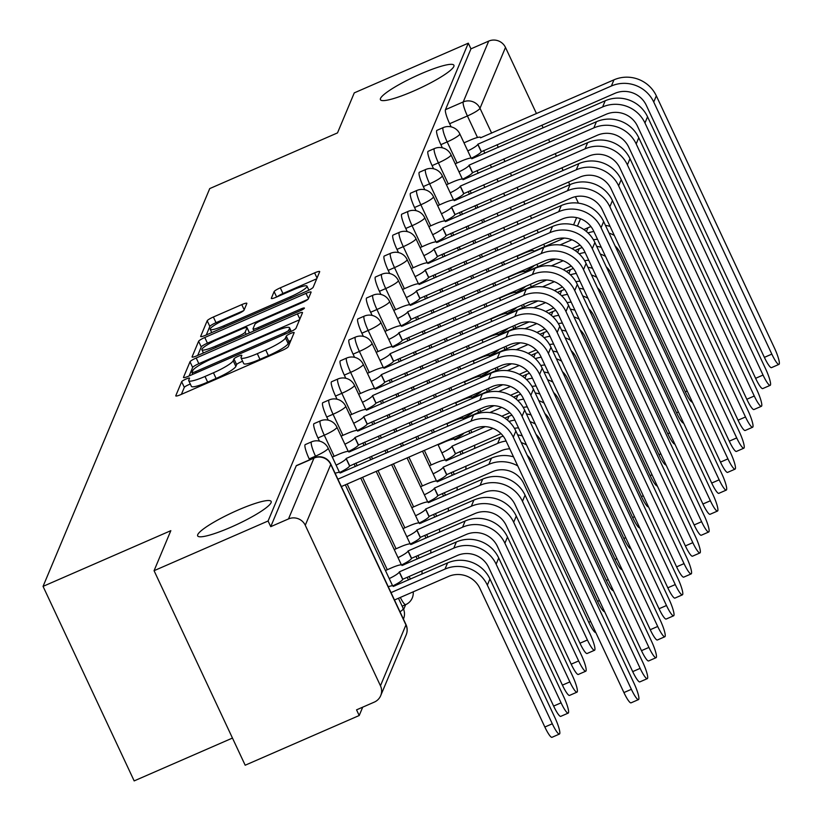 <?xml version="1.0" encoding="UTF-8"?>
<svg xmlns="http://www.w3.org/2000/svg" width="822" height="822" viewBox="0 0 822 822"><rect width="100%" height="100%" fill="white"/><g stroke="black" fill="none" stroke-linecap="round" stroke-linejoin="round"><path stroke-width="1.23" d="M185.978 379.065A4.357 0.678 -25.1 0 0 181.662 381.706L175.785 395.711A6.227 0.976 -25.1 0 0 175.774 395.906A6.227 0.976 -25.1 0 0 180.861 394.581L282.1 350.449A6.227 0.976 -25.1 0 0 288.275 346.678L294.142 332.674A4.357 0.678 -25.1 0 0 294.153 332.54A4.357 0.678 -25.1 0 0 290.587 333.475A4.357 0.678 -25.1 0 0 286.272 336.106L285.511 337.924A19.913 3.113 -25.1 0 1 265.742 349.987L257.307 353.666A19.913 3.113 -25.1 0 1 241.041 357.889A19.913 3.113 -25.1 0 1 241.082 357.293L241.832 355.474A4.357 0.678 -25.1 0 0 241.843 355.34A4.357 0.678 -25.1 0 0 238.288 356.265A4.357 0.678 -25.1 0 0 233.962 358.906L233.201 360.724A19.913 3.113 -25.1 0 1 213.443 372.787L205.007 376.466A19.913 3.113 -25.1 0 1 188.731 380.689A19.913 3.113 -25.1 0 1 188.772 380.093L189.533 378.274A4.357 0.678 -25.1 0 0 189.543 378.141A4.357 0.678 -25.1 0 0 185.978 379.065M190.324 384.08A4.357 0.678 -25.1 0 0 188.639 384.737A4.357 0.678 -25.1 0 0 184.313 387.378L181.395 394.344M290.957 340.267A4.357 0.678 -25.1 0 0 288.923 341.777L288.162 343.596L285.511 337.924M242.624 361.279A4.357 0.678 -25.1 0 0 240.938 361.937A4.357 0.678 -25.1 0 0 236.623 364.578L235.863 366.396L233.201 360.724M413.569 91.067A40.576 6.35 -25.1 0 0 453.919 65.257A40.576 6.35 -25.1 0 0 420.772 73.877A40.576 6.35 -25.1 0 0 380.422 99.688A40.576 6.35 -25.1 0 0 413.569 91.067M230.807 527.262A40.576 6.35 -25.1 0 0 271.157 501.451A40.576 6.35 -25.1 0 0 238.01 510.072A40.576 6.35 -25.1 0 0 197.66 535.872A40.576 6.35 -25.1 0 0 230.807 527.262M246.836 303.493A6.227 0.976 -25.1 0 0 246.857 303.297A6.227 0.976 -25.1 0 0 241.771 304.623L213.371 317.004A6.227 0.976 -25.1 0 0 207.185 320.775L200.671 336.332A6.227 0.976 -25.1 0 0 200.66 336.517A6.227 0.976 -25.1 0 0 205.747 335.191L306.976 291.07A6.227 0.976 -25.1 0 0 313.161 287.299L319.676 271.743A6.227 0.976 -25.1 0 0 319.686 271.558A6.227 0.976 -25.1 0 0 314.6 272.873L280.292 287.834A6.227 0.976 -25.1 0 0 274.116 291.605L271.332 298.252A6.227 0.976 -25.1 0 0 271.322 298.448A6.227 0.976 -25.1 0 0 276.398 297.122L293.413 289.704A16.646 2.6 -25.1 0 1 307.017 286.169A16.646 2.6 -25.1 0 1 290.454 296.763L223.81 325.81A16.646 2.6 -25.1 0 1 210.216 329.345A16.646 2.6 -25.1 0 1 226.769 318.761L237.877 313.922A6.227 0.976 -25.1 0 0 244.052 310.151L246.836 303.493M380.452 685.774L405.945 624.936L330.763 464.44L305.27 525.268L380.452 685.774A12.679 12.34 -157.3 0 1 374.308 702.111L356.553 709.848L359.204 715.52L245.182 765.22L154.063 570.694L170.832 530.673L43.052 586.374L209.733 188.587L337.503 132.897L354.272 92.876L468.293 43.176L268.085 520.994L270.736 526.666L288.501 518.929L313.994 458.09A12.679 2.127 -113.6 0 1 314.24 457.803A12.679 2.127 -113.6 0 1 314.641 457.823M154.063 570.694L268.085 520.994M196.191 358.002A6.227 0.976 -25.1 0 0 190.016 361.772L183.491 377.329A6.227 0.976 -25.1 0 0 183.481 377.514A6.227 0.976 -25.1 0 0 188.567 376.188L289.806 332.067A6.227 0.976 -25.1 0 0 295.982 328.297L302.496 312.74A6.227 0.976 -25.1 0 0 302.506 312.555A6.227 0.976 -25.1 0 0 297.42 313.87L196.191 358.002L198.842 363.673A6.227 0.976 -25.1 0 0 192.667 367.444L189.101 375.962M192.081 356.83L198.605 341.274A6.227 0.976 -25.1 0 1 204.781 337.503L306.01 293.372A6.227 0.976 -25.1 0 1 311.096 292.057A6.227 0.976 -25.1 0 1 311.086 292.242L308.291 298.9A6.227 0.976 -25.1 0 1 302.116 302.671L261.067 320.559A6.227 0.976 -25.1 0 0 254.882 324.33L253.032 328.749A6.227 0.976 -25.1 0 0 253.022 328.934A6.227 0.976 -25.1 0 0 258.108 327.618L300.852 308.98A4.357 0.678 -25.1 0 1 304.407 308.055A4.357 0.678 -25.1 0 1 300.081 310.829L197.157 355.69A6.227 0.976 -25.1 0 1 192.071 357.015A6.227 0.976 -25.1 0 1 192.081 356.83L192.225 357.128M451.124 126.865L449.644 123.711L467.41 115.964A12.679 2.127 -113.6 0 1 463.228 101.938L488.71 41.1A12.679 12.34 22.7 0 1 505.489 47.45L536.478 113.6M359.204 715.52L362.708 707.167M403.653 609.441L405.667 604.643A12.679 2.127 -113.6 0 1 400.304 597.45M232.462 738.064L134.171 780.9L43.052 586.374M541.893 125.17L543.137 127.821M548.551 139.391L549.795 142.042M555.22 153.611L556.463 156.262M561.878 167.832L563.121 170.483M568.536 182.052L569.78 184.703M575.4 196.694L578.431 203.157M468.293 43.176L470.955 48.847L488.71 41.1M305.27 525.268A12.679 12.34 -157.3 0 0 288.501 518.929M442.349 147.816L440.869 144.662L447.178 141.908A12.679 2.127 -113.6 0 1 443.233 127.595L436.934 130.349A12.679 2.127 66.4 0 0 440.869 144.662M433.574 168.767L432.095 165.612L438.393 162.859A12.679 2.127 -113.6 0 1 434.458 148.546L428.149 151.299A12.679 2.127 66.4 0 0 432.095 165.612M424.789 189.707L423.309 186.553L429.618 183.809A12.679 2.127 -113.6 0 1 425.673 169.496L419.374 172.25A12.679 2.127 66.4 0 0 423.309 186.553M416.014 210.658L414.535 207.504L420.843 204.76A12.679 2.127 -113.6 0 1 416.898 190.447L410.589 193.201A12.679 2.127 66.4 0 0 414.535 207.504M407.239 231.609L405.76 228.454L412.058 225.711A12.679 2.127 -113.6 0 1 408.123 211.398L401.814 214.152A12.679 2.127 66.4 0 0 405.76 228.454M398.454 252.56L396.975 249.405L403.283 246.662A12.679 2.127 -113.6 0 1 399.338 232.349L393.039 235.092A12.679 2.127 66.4 0 0 396.975 249.405M389.679 273.51L388.2 270.356L394.509 267.612A12.679 2.127 -113.6 0 1 390.563 253.299L384.254 256.043A12.679 2.127 66.4 0 0 388.2 270.356M380.905 294.461L379.425 291.307L385.724 288.563A12.679 2.127 -113.6 0 1 381.788 274.25L375.479 276.993A12.679 2.127 66.4 0 0 379.425 291.307M372.119 315.412L370.64 312.257L376.949 309.514A12.679 2.127 -113.6 0 1 373.003 295.201L366.704 297.944A12.679 2.127 66.4 0 0 370.64 312.257M363.345 336.362L361.865 333.208L368.174 330.465A12.679 2.127 -113.6 0 1 364.228 316.151L357.919 318.895A12.679 2.127 66.4 0 0 361.865 333.208M354.57 357.313L353.09 354.159L359.389 351.415A12.679 2.127 -113.6 0 1 355.453 337.102L349.145 339.846A12.679 2.127 66.4 0 0 353.09 354.159M345.785 378.264L344.305 375.109L350.614 372.366A12.679 2.127 -113.6 0 1 346.668 358.053L340.37 360.796A12.679 2.127 66.4 0 0 344.305 375.109M337.01 399.215L335.53 396.06L341.839 393.306A12.679 2.127 -113.6 0 1 337.893 379.004L331.585 381.747A12.679 2.127 66.4 0 0 335.53 396.06M328.235 420.165L326.755 417.011L333.054 414.257A12.679 2.127 -113.6 0 1 329.119 399.954L322.81 402.698A12.679 2.127 66.4 0 0 326.755 417.011M319.45 441.116L317.97 437.962L324.279 435.208A12.679 2.127 -113.6 0 1 320.333 420.905L314.035 423.649A12.679 2.127 66.4 0 0 317.97 437.962M309.627 459.817L309.195 458.912L315.504 456.159A12.679 2.127 -113.6 0 1 311.559 441.856L305.25 444.599A12.679 2.127 66.4 0 0 309.195 458.912M470.955 48.847L445.462 109.675A12.679 2.127 66.4 0 0 449.644 123.711M270.736 526.666L296.228 465.827A12.679 2.127 -113.6 0 1 296.475 465.55A12.679 2.127 -113.6 0 1 296.855 465.56M188.731 380.689L191.392 386.361A19.913 3.113 -25.1 0 0 207.658 382.138L205.007 376.466M235.863 366.396A19.913 3.113 -25.1 0 1 216.094 378.459L207.658 382.138M241.041 357.889L243.692 363.56A19.913 3.113 -25.1 0 0 259.968 359.337L257.307 353.666M288.162 343.596A19.913 3.113 -25.1 0 1 268.404 355.659L259.968 359.337M299.547 319.779L198.842 363.673M191.978 372.438A4.357 0.678 -25.1 0 0 191.968 372.572A4.357 0.678 -25.1 0 0 195.523 371.647L284.391 332.91A4.357 0.678 -25.1 0 0 288.717 330.28L289.508 328.368A19.913 3.113 -25.1 0 0 289.55 327.762A19.913 3.113 -25.1 0 0 273.284 331.996L212.538 358.464A19.913 3.113 -25.1 0 0 192.78 370.527L191.978 372.438M197.691 355.464L201.256 346.946L198.605 341.274M307.901 299.383L207.432 343.175A6.227 0.976 -25.1 0 0 201.256 346.946M218.457 339.137A16.646 2.6 -25.1 0 0 201.904 349.72A16.646 2.6 -25.1 0 0 215.508 346.185L238.986 335.951A6.227 0.976 -25.1 0 0 245.162 332.18L247.011 327.762A6.227 0.976 -25.1 0 0 247.021 327.577A6.227 0.976 -25.1 0 0 241.945 328.903L218.457 339.137M316.727 278.781L282.953 293.505A6.227 0.976 -25.1 0 0 277.168 296.783M243.651 310.634L216.022 322.676A6.227 0.976 -25.1 0 0 209.846 326.447L206.281 334.965M391.015 592.621L444.99 569.091A32.017 31.164 22.7 0 1 487.343 585.12L552.302 723.781A14.58 2.456 66.4 0 0 559.422 734.067A14.58 2.456 66.4 0 0 554.891 717.606L489.933 578.945A32.017 31.164 22.7 0 0 447.579 562.916L393.235 586.446A12.679 1.983 -25.1 0 0 393.255 586.055A12.679 1.983 -25.1 0 0 388.241 586.692M559.422 734.067L551.973 737.313A14.58 2.456 -113.6 0 1 544.852 727.028L479.894 588.367A23.776 23.139 -157.3 0 0 448.452 576.469L394.468 599.998M631.368 689.319A14.58 2.456 66.4 0 0 638.499 699.594A14.58 2.456 66.4 0 0 633.957 683.144L515.877 431.057L513.288 437.232L631.368 689.319L623.919 692.566L505.838 440.479A23.776 23.139 -157.3 0 0 474.386 428.57L341.336 486.573M638.499 699.594L631.049 702.841A14.58 2.456 -113.6 0 1 623.919 692.566M337.883 479.195L470.934 421.203A32.017 31.164 22.7 0 1 513.288 437.232M335.109 473.267A12.679 1.983 -25.1 0 1 340.123 472.629A12.679 1.983 -25.1 0 1 340.103 473.02L473.523 415.028A32.017 31.164 22.7 0 1 515.877 431.057M568.197 713.116L560.748 716.363A14.58 2.456 -113.6 0 1 553.627 706.077L488.679 567.416A23.776 23.139 -157.3 0 0 457.227 555.518L402.79 579.243L399.338 571.876L453.775 548.14A32.017 31.164 22.7 0 1 496.128 564.169L561.077 702.831A14.58 2.456 66.4 0 0 568.197 713.116A14.58 2.456 66.4 0 0 563.666 696.655L498.718 557.994A32.017 31.164 22.7 0 0 456.364 541.965L402.009 565.495A12.679 1.983 -25.1 0 0 402.04 565.104A12.679 1.983 -25.1 0 0 391.683 567.807L385.456 570.519M402.79 579.243L402.708 579.448A12.679 1.983 154.9 0 1 392.947 585.829M389.238 578.585A12.679 1.983 -25.1 0 0 399.256 572.071L399.338 571.876M576.982 692.165L569.533 695.412A14.58 2.456 -113.6 0 1 562.412 685.137L497.454 546.466A23.776 23.139 -157.3 0 0 466.002 534.567L411.575 558.292L408.123 550.925L462.55 527.2A32.017 31.164 22.7 0 1 504.903 543.219L569.862 681.89A14.58 2.456 66.4 0 0 576.982 692.165A14.58 2.456 66.4 0 0 572.441 675.705L507.493 537.043A32.017 31.164 22.7 0 0 465.139 521.014L410.795 544.544A12.679 1.983 -25.1 0 0 410.815 544.164A12.679 1.983 -25.1 0 0 400.458 546.856L394.231 549.569M411.575 558.292L411.483 558.498A12.679 1.983 154.9 0 1 401.722 564.878M398.012 557.635A12.679 1.983 -25.1 0 0 408.031 551.12L408.123 550.925M640.153 668.368A14.58 2.456 66.4 0 0 647.274 678.653A14.58 2.456 66.4 0 0 642.742 662.193L524.652 410.106L522.062 416.281L640.153 668.368L632.704 671.615L514.613 419.528A23.776 23.139 -157.3 0 0 483.161 407.63L349.576 466.023A12.679 1.983 154.9 0 1 339.815 472.403M647.274 678.653L639.824 681.9A14.58 2.456 -113.6 0 1 632.704 671.615M349.658 465.817L346.206 458.45L479.709 400.252A32.017 31.164 22.7 0 1 522.062 416.281M336.106 465.16A12.679 1.983 -25.1 0 0 346.124 458.645L346.206 458.45M332.324 457.094L338.541 454.381A12.679 1.983 -25.1 0 1 348.908 451.679A12.679 1.983 -25.1 0 1 348.877 452.069L482.298 394.077A32.017 31.164 22.7 0 1 524.652 410.106M648.928 647.417A14.58 2.456 66.4 0 0 656.048 657.703A14.58 2.456 66.4 0 0 651.517 641.242L533.427 389.155L530.837 395.331L648.928 647.417L641.479 650.664L523.388 398.578A23.776 23.139 -157.3 0 0 491.946 386.679L358.351 445.072A12.679 1.983 154.9 0 1 348.59 451.453M656.048 657.703L648.599 660.95A14.58 2.456 -113.6 0 1 641.479 650.664M358.443 444.866L354.981 437.499L488.494 379.302A32.017 31.164 22.7 0 1 530.837 395.331M344.88 444.209A12.679 1.983 -25.1 0 0 354.899 437.694L354.981 437.499M341.099 436.143L347.326 433.43A12.679 1.983 -25.1 0 1 357.683 430.728A12.679 1.983 -25.1 0 1 357.662 431.118L491.083 373.126A32.017 31.164 22.7 0 1 533.427 389.155M585.757 671.214L578.308 674.461A14.58 2.456 -113.6 0 1 571.187 664.186L506.229 525.515A23.776 23.139 -157.3 0 0 474.787 513.616L420.35 537.341L416.898 529.974L471.325 506.249A32.017 31.164 22.7 0 1 513.678 522.268L578.637 660.939A14.58 2.456 66.4 0 0 585.757 671.214A14.58 2.456 66.4 0 0 581.226 654.754L516.267 516.093A32.017 31.164 22.7 0 0 473.914 500.064L419.569 523.593A12.679 1.983 -25.1 0 0 419.59 523.213A12.679 1.983 -25.1 0 0 409.233 525.905L403.006 528.618M420.35 537.341L420.268 537.547A12.679 1.983 154.9 0 1 410.507 543.928M406.787 536.684A12.679 1.983 -25.1 0 0 416.816 530.169L416.898 529.974M594.532 650.264L587.083 653.511A14.58 2.456 -113.6 0 1 579.962 643.236L515.014 504.564A23.776 23.139 -157.3 0 0 483.562 492.666L429.125 516.391L425.673 509.024L480.11 485.299A32.017 31.164 22.7 0 1 522.463 501.317L587.411 639.989A14.58 2.456 66.4 0 0 594.532 650.264A14.58 2.456 66.4 0 0 590.001 633.803L525.053 495.142A32.017 31.164 22.7 0 0 482.699 479.113L428.344 502.643A12.679 1.983 -25.1 0 0 428.375 502.263A12.679 1.983 -25.1 0 0 418.018 504.955L411.791 507.667M429.125 516.391L429.043 516.596A12.679 1.983 154.9 0 1 419.282 522.977M415.572 515.733A12.679 1.983 -25.1 0 0 425.591 509.219L425.673 509.024M595.827 632.58A14.58 2.456 -113.6 0 1 588.747 622.285L523.789 483.624A23.776 23.139 -157.3 0 0 492.337 471.715L437.818 495.645A12.679 1.983 154.9 0 1 428.057 502.026M437.91 495.44L434.458 488.073L488.885 464.348A32.017 31.164 22.7 0 1 517.747 465.899M424.347 494.782A12.679 1.983 -25.1 0 0 434.365 488.278L434.458 488.073M437.191 481.826L491.474 458.162A32.017 31.164 22.7 0 1 513.503 456.847M437.129 481.692A12.679 1.983 -25.1 0 0 437.15 481.312A12.679 1.983 -25.1 0 0 426.793 484.004L420.566 486.716M657.703 626.467A14.58 2.456 66.4 0 0 664.834 636.752A14.58 2.456 66.4 0 0 660.292 620.291L542.212 368.205L539.622 374.38L657.703 626.467L650.253 629.714L532.173 377.627A23.776 23.139 -157.3 0 0 500.721 365.728L367.136 424.121A12.679 1.983 154.9 0 1 357.375 430.502M664.834 636.752L657.384 639.999A14.58 2.456 -113.6 0 1 650.253 629.714M367.218 423.916L363.766 416.548L497.269 358.351A32.017 31.164 22.7 0 1 539.622 374.38M353.655 423.258A12.679 1.983 -25.1 0 0 363.684 416.744L363.766 416.548M349.874 415.192L356.101 412.48A12.679 1.983 -25.1 0 1 366.458 409.788A12.679 1.983 -25.1 0 1 366.437 410.168L499.858 352.176A32.017 31.164 22.7 0 1 542.212 368.205M666.488 605.516A14.58 2.456 66.4 0 0 673.608 615.801A14.58 2.456 66.4 0 0 669.077 599.341L550.987 347.254L548.397 353.429L666.488 605.516L659.038 608.763L540.948 356.676A23.776 23.139 -157.3 0 0 509.496 344.778L375.911 403.17A12.679 1.983 154.9 0 1 366.15 409.551M673.608 615.801L666.159 619.048A14.58 2.456 -113.6 0 1 659.038 608.763M375.993 402.965L372.541 395.598L506.044 337.4A32.017 31.164 22.7 0 1 548.397 353.429M362.44 402.307A12.679 1.983 -25.1 0 0 372.458 395.793L372.541 395.598M358.659 394.241L364.886 391.529A12.679 1.983 -25.1 0 1 375.243 388.837A12.679 1.983 -25.1 0 1 375.212 389.217L508.633 331.225A32.017 31.164 22.7 0 1 550.987 347.254M675.263 584.565A14.58 2.456 66.4 0 0 682.383 594.851A14.58 2.456 66.4 0 0 677.852 578.39L559.761 326.303L557.172 332.478L675.263 584.565L667.813 587.812L549.733 335.725A23.776 23.139 -157.3 0 0 518.281 323.827L384.686 382.22A12.679 1.983 154.9 0 1 374.924 388.601M682.383 594.851L674.934 598.097A14.58 2.456 -113.6 0 1 667.813 587.812M384.778 382.014L381.316 374.647L514.829 316.449A32.017 31.164 22.7 0 1 557.172 332.478M371.215 381.357A12.679 1.983 -25.1 0 0 381.233 374.853L381.316 374.647M367.434 373.291L373.661 370.578A12.679 1.983 -25.1 0 1 384.018 367.886A12.679 1.983 -25.1 0 1 383.997 368.266L517.418 310.274A32.017 31.164 22.7 0 1 559.761 326.303M604.602 611.63A14.58 2.456 -113.6 0 1 597.522 601.334L532.564 462.673A23.776 23.139 -157.3 0 0 527.272 455.388M509.743 448.812A23.776 23.139 -157.3 0 0 501.122 450.764L446.603 474.695A12.679 1.983 154.9 0 1 436.842 481.086M446.685 474.5L443.233 467.122L497.67 443.397A32.017 31.164 22.7 0 1 506.095 441.034M433.122 473.832A12.679 1.983 -25.1 0 0 443.15 467.328L443.233 467.122M445.966 460.875L500.249 437.222A32.017 31.164 22.7 0 1 503.177 436.112M445.904 460.741A12.679 1.983 -25.1 0 0 445.925 460.361A12.679 1.983 -25.1 0 0 435.568 463.053L429.341 465.766M517.675 434.889A32.017 31.164 22.7 0 1 522.278 435.896M521.271 442.575A32.017 31.164 22.7 0 1 526.522 444.949M684.038 563.615A14.58 2.456 66.4 0 0 691.168 573.9A14.58 2.456 66.4 0 0 686.627 557.439L568.547 305.352L565.957 311.528L684.038 563.615L676.598 566.861L558.508 314.775A23.776 23.139 -157.3 0 0 527.056 302.876L393.471 361.269A12.679 1.983 154.9 0 1 383.71 367.65M691.168 573.9L683.719 577.147A14.58 2.456 -113.6 0 1 676.598 566.861M393.553 361.063L390.101 353.696L523.604 295.499A32.017 31.164 22.7 0 1 565.957 311.528M379.99 360.406A12.679 1.983 -25.1 0 0 390.018 353.902L390.101 353.696M376.209 352.34L382.435 349.627A12.679 1.983 -25.1 0 1 392.793 346.935A12.679 1.983 -25.1 0 1 392.772 347.316L526.193 289.323A32.017 31.164 22.7 0 1 568.547 305.352M613.376 590.679A14.58 2.456 -113.6 0 1 606.297 580.383L541.349 441.722A23.776 23.139 -157.3 0 0 536.047 434.437M501.04 433.677L455.378 453.744A12.679 1.983 154.9 0 1 445.616 460.135M455.46 453.549L452.008 446.171L492.912 428.344M441.907 452.881A12.679 1.983 -25.1 0 0 451.925 446.377L452.008 446.171M454.751 439.934L485.227 426.639M504.831 418.1L509.034 416.271A32.017 31.164 22.7 0 1 511.962 415.161M454.679 439.791A12.679 1.983 -25.1 0 0 454.71 439.41A12.679 1.983 -25.1 0 0 444.353 442.102L438.126 444.815M518.518 427.861A23.776 23.139 -157.3 0 0 514.449 428.365M526.45 413.939A32.017 31.164 22.7 0 1 531.063 414.946M508.982 421.47A32.017 31.164 22.7 0 1 514.88 420.083M530.056 421.635A32.017 31.164 22.7 0 1 535.307 423.998M692.823 542.664A14.58 2.456 66.4 0 0 699.943 552.949A14.58 2.456 66.4 0 0 695.412 536.489L577.321 284.402L574.732 290.577L692.823 542.664L685.373 545.911L567.283 293.824A23.776 23.139 -157.3 0 0 535.831 281.925L402.246 340.318A12.679 1.983 154.9 0 1 392.484 346.709M699.943 552.949L692.494 556.196A14.58 2.456 -113.6 0 1 685.373 545.911M402.328 340.123L398.876 332.746L532.379 274.548A32.017 31.164 22.7 0 1 574.732 290.577M388.775 339.455A12.679 1.983 -25.1 0 0 398.793 332.951L398.876 332.746M384.994 331.389L391.221 328.677A12.679 1.983 -25.1 0 1 401.578 325.985A12.679 1.983 -25.1 0 1 401.547 326.365L534.968 268.373A32.017 31.164 22.7 0 1 577.321 284.402M622.162 569.728A14.58 2.456 -113.6 0 1 615.082 559.433L550.124 420.772A23.776 23.139 -157.3 0 0 544.832 413.487M489.83 412.562L501.687 407.393M463.526 418.984L494.012 405.688M513.606 397.149L517.809 395.32A32.017 31.164 22.7 0 1 520.737 394.211M463.464 418.84A12.679 1.983 -25.1 0 0 463.485 418.46A12.679 1.983 -25.1 0 0 453.128 421.152L446.901 423.864M509.825 412.726L501.759 416.24M463.968 433.122A12.679 1.983 154.9 0 1 454.391 439.184M527.303 406.911A23.776 23.139 -157.3 0 0 523.234 407.414M535.225 392.988A32.017 31.164 22.7 0 1 539.838 393.995M517.757 400.52A32.017 31.164 22.7 0 1 523.655 399.132M538.831 400.684A32.017 31.164 22.7 0 1 544.082 403.047M701.598 521.713A14.58 2.456 66.4 0 0 708.718 531.998A14.58 2.456 66.4 0 0 704.187 515.538L586.096 263.451L583.507 269.626L701.598 521.713L694.148 524.96L576.068 272.873A23.776 23.139 -157.3 0 0 544.616 260.975L411.021 319.368A12.679 1.983 154.9 0 1 401.259 325.759M708.718 531.998L701.269 535.245A14.58 2.456 -113.6 0 1 694.148 524.96M411.113 319.172L407.65 311.795L541.164 253.597A32.017 31.164 22.7 0 1 583.507 269.626M397.55 318.504A12.679 1.983 -25.1 0 0 407.568 312L407.65 311.795M393.769 310.439L399.995 307.726A12.679 1.983 -25.1 0 1 410.353 305.034A12.679 1.983 -25.1 0 1 410.332 305.414L543.753 247.422A32.017 31.164 22.7 0 1 586.096 263.451M630.936 548.777A14.58 2.456 -113.6 0 1 623.857 538.482L558.898 399.821A23.776 23.139 -157.3 0 0 553.607 392.536M498.615 391.611L510.472 386.443M472.301 398.033L502.787 384.737M522.381 376.199L526.583 374.37A32.017 31.164 22.7 0 1 529.512 373.26M472.239 397.889A12.679 1.983 -25.1 0 0 472.26 397.509A12.679 1.983 -25.1 0 0 461.902 400.201L455.676 402.914M518.6 391.775L510.534 395.29M472.742 412.171A12.679 1.983 154.9 0 1 463.176 418.234M536.078 385.96A23.776 23.139 -157.3 0 0 532.009 386.463M544.01 372.037A32.017 31.164 22.7 0 1 548.613 373.044M526.532 379.569A32.017 31.164 22.7 0 1 532.43 378.182M547.606 379.733A32.017 31.164 22.7 0 1 552.857 382.096M710.372 500.762A14.58 2.456 66.4 0 0 717.503 511.048A14.58 2.456 66.4 0 0 712.962 494.587L594.881 242.5L592.292 248.676L710.372 500.762L702.933 504.009L584.843 251.922A23.776 23.139 -157.3 0 0 553.391 240.024L419.806 298.417A12.679 1.983 154.9 0 1 410.044 304.808M717.503 511.048L710.054 514.295A14.58 2.456 -113.6 0 1 702.933 504.009M419.888 298.222L416.435 290.844L549.939 232.647A32.017 31.164 22.7 0 1 592.292 248.676M406.325 297.554A12.679 1.983 -25.1 0 0 416.353 291.05L416.435 290.844M402.544 289.488L408.77 286.775A12.679 1.983 -25.1 0 1 419.128 284.083A12.679 1.983 -25.1 0 1 419.107 284.463L552.528 226.471A32.017 31.164 22.7 0 1 594.881 242.5M639.711 527.827A14.58 2.456 -113.6 0 1 632.632 517.531L567.683 378.87A23.776 23.139 -157.3 0 0 562.382 371.585M507.39 370.66L519.247 365.492M481.086 377.082L511.561 363.786M531.166 355.248L535.369 353.419A32.017 31.164 22.7 0 1 538.297 352.309M481.014 376.938A12.679 1.983 -25.1 0 0 481.045 376.558A12.679 1.983 -25.1 0 0 470.687 379.25L464.461 381.963M527.375 370.825L519.319 374.339M481.528 391.221A12.679 1.983 154.9 0 1 471.951 397.283M544.852 365.009A23.776 23.139 -157.3 0 0 540.784 365.513M552.785 351.086A32.017 31.164 22.7 0 1 557.398 352.093M535.317 358.618A32.017 31.164 22.7 0 1 541.215 357.231M556.391 358.782A32.017 31.164 22.7 0 1 561.642 361.156M648.496 506.876A14.58 2.456 -113.6 0 1 641.417 496.58L576.458 357.919A23.776 23.139 -157.3 0 0 571.167 350.634M516.165 349.71L528.022 344.541M489.861 356.132L520.347 342.836M539.941 334.297L544.143 332.468A32.017 31.164 22.7 0 1 547.072 331.358M489.799 355.988A12.679 1.983 -25.1 0 0 489.82 355.607A12.679 1.983 -25.1 0 0 479.462 358.3L473.236 361.012M536.16 349.874L528.094 353.388M490.302 370.27A12.679 1.983 154.9 0 1 480.726 376.332M553.638 344.058A23.776 23.139 -157.3 0 0 549.569 344.562M561.56 330.146A32.017 31.164 22.7 0 1 566.173 331.143M544.092 337.667A32.017 31.164 22.7 0 1 549.99 336.28M565.166 337.832A32.017 31.164 22.7 0 1 570.417 340.205M657.271 485.925A14.58 2.456 -113.6 0 1 650.192 475.63L585.233 336.969A23.776 23.139 -157.3 0 0 579.942 329.684M524.95 328.759L536.807 323.591M498.635 335.181L529.121 321.895M548.716 313.346L552.918 311.517A32.017 31.164 22.7 0 1 555.847 310.408M498.574 335.037A12.679 1.983 -25.1 0 0 498.594 334.657A12.679 1.983 -25.1 0 0 488.237 337.349L482.011 340.061M544.935 328.923L536.869 332.437M499.077 349.319A12.679 1.983 154.9 0 1 489.511 355.381M562.412 323.108A23.776 23.139 -157.3 0 0 558.344 323.611M570.345 309.195A32.017 31.164 22.7 0 1 574.948 310.192M552.867 316.717A32.017 31.164 22.7 0 1 558.765 315.34M573.941 316.881A32.017 31.164 22.7 0 1 579.191 319.255M666.046 464.975A14.58 2.456 -113.6 0 1 658.967 454.679L594.018 316.018A23.776 23.139 -157.3 0 0 588.716 308.733M533.725 307.808L545.582 302.64M507.421 314.23L537.896 300.944M557.501 292.396L561.703 290.567A32.017 31.164 22.7 0 1 564.632 289.457M507.349 314.096A12.679 1.983 -25.1 0 0 507.38 313.706A12.679 1.983 -25.1 0 0 497.022 316.398L490.796 319.111M553.709 307.973L545.654 311.487M507.862 328.368A12.679 1.983 154.9 0 1 498.286 334.431M571.187 302.157A23.776 23.139 -157.3 0 0 567.118 302.66M579.12 288.245A32.017 31.164 22.7 0 1 583.733 289.241M561.652 295.766A32.017 31.164 22.7 0 1 567.55 294.389M582.726 295.93A32.017 31.164 22.7 0 1 587.977 298.304M674.831 444.024A14.58 2.456 -113.6 0 1 667.752 433.728L602.793 295.067A23.776 23.139 -157.3 0 0 597.502 287.782M542.499 286.857L554.357 281.689M516.195 293.279L546.681 279.994M566.276 271.445L570.478 269.616A32.017 31.164 22.7 0 1 573.407 268.506M516.134 293.146A12.679 1.983 -25.1 0 0 516.154 292.755A12.679 1.983 -25.1 0 0 505.797 295.447L499.571 298.16M562.495 287.022L554.429 290.536M516.637 307.418A12.679 1.983 154.9 0 1 507.061 313.48M579.972 281.206A23.776 23.139 -157.3 0 0 575.903 281.71M587.894 267.294A32.017 31.164 22.7 0 1 592.508 268.291M570.427 274.815A32.017 31.164 22.7 0 1 576.325 273.438M591.501 274.98A32.017 31.164 22.7 0 1 596.751 277.353M683.606 423.073A14.58 2.456 -113.6 0 1 676.527 412.778L611.568 274.116A23.776 23.139 -157.3 0 0 606.276 266.831M551.285 265.907L563.142 260.738M524.97 272.329L555.456 259.043M575.051 250.494L579.253 248.665A32.017 31.164 22.7 0 1 582.182 247.556M524.909 272.195A12.679 1.983 -25.1 0 0 524.929 271.805A12.679 1.983 -25.1 0 0 514.572 274.497L508.345 277.209M571.269 266.071L563.204 269.585M525.412 286.467A12.679 1.983 154.9 0 1 515.846 292.529M588.747 260.266A23.776 23.139 -157.3 0 0 584.678 260.759M596.68 246.343A32.017 31.164 22.7 0 1 601.283 247.34M579.202 253.864A32.017 31.164 22.7 0 1 585.1 252.488M600.276 254.029A32.017 31.164 22.7 0 1 605.526 256.402M719.158 479.822A14.58 2.456 66.4 0 0 726.278 490.097A14.58 2.456 66.4 0 0 721.747 473.636L603.656 221.55L601.067 227.725L719.158 479.822L711.708 483.069L593.618 230.972A23.776 23.139 -157.3 0 0 562.166 219.073L428.581 277.466A12.679 1.983 154.9 0 1 418.819 283.857M726.278 490.097L718.829 493.344A14.58 2.456 -113.6 0 1 711.708 483.069M428.663 277.271L425.21 269.893L558.713 211.706A32.017 31.164 22.7 0 1 601.067 227.725M415.11 276.603A12.679 1.983 -25.1 0 0 425.128 270.099L425.21 269.893M411.329 268.537L417.555 265.825A12.679 1.983 -25.1 0 1 427.913 263.132A12.679 1.983 -25.1 0 1 427.882 263.513L561.303 205.521A32.017 31.164 22.7 0 1 603.656 221.55M727.932 458.871A14.58 2.456 66.4 0 0 735.053 469.146A14.58 2.456 66.4 0 0 730.522 452.686L612.431 200.599L609.842 206.774L727.932 458.871L720.483 462.118L602.403 210.021A23.776 23.139 -157.3 0 0 570.951 198.123L437.355 256.515A12.679 1.983 154.9 0 1 427.594 262.906M735.053 469.146L727.604 472.393A14.58 2.456 -113.6 0 1 720.483 462.118M437.448 256.32L433.985 248.943L567.499 190.755A32.017 31.164 22.7 0 1 609.842 206.774M423.885 255.652A12.679 1.983 -25.1 0 0 433.903 249.148L433.985 248.943M420.104 247.586L426.33 244.874A12.679 1.983 -25.1 0 1 436.688 242.182A12.679 1.983 -25.1 0 1 436.667 242.562L570.088 184.57A32.017 31.164 22.7 0 1 612.431 200.599M736.707 437.921A14.58 2.456 66.4 0 0 743.838 448.196A14.58 2.456 66.4 0 0 739.297 431.735L621.216 179.648L618.627 185.823L736.707 437.921L729.268 441.167L611.178 189.07A23.776 23.139 -157.3 0 0 579.726 177.172L446.141 235.565A12.679 1.983 154.9 0 1 436.379 241.956M743.838 448.196L736.389 451.442A14.58 2.456 -113.6 0 1 729.268 441.167M446.223 235.369L442.77 227.992L576.273 169.805A32.017 31.164 22.7 0 1 618.627 185.823M432.66 234.702A12.679 1.983 -25.1 0 0 442.688 228.197L442.77 227.992M428.879 226.636L435.105 223.923A12.679 1.983 -25.1 0 1 445.462 221.231A12.679 1.983 -25.1 0 1 445.442 221.611L578.863 163.619A32.017 31.164 22.7 0 1 621.216 179.648M745.492 416.97A14.58 2.456 66.4 0 0 752.613 427.245A14.58 2.456 66.4 0 0 748.082 410.784L629.991 158.697L627.402 164.873L745.492 416.97L738.043 420.217L619.952 168.12A23.776 23.139 -157.3 0 0 588.501 156.221L454.915 214.614A12.679 1.983 154.9 0 1 445.154 221.005M752.613 427.245L745.164 430.492A14.58 2.456 -113.6 0 1 738.043 420.217M454.998 214.419L451.545 207.041L585.048 148.854A32.017 31.164 22.7 0 1 627.402 164.873M441.445 213.751A12.679 1.983 -25.1 0 0 451.463 207.247L451.545 207.041M437.664 205.685L443.89 202.972A12.679 1.983 -25.1 0 1 454.247 200.28A12.679 1.983 -25.1 0 1 454.217 200.671L587.638 142.668A32.017 31.164 22.7 0 1 629.991 158.697M754.267 396.019A14.58 2.456 66.4 0 0 761.388 406.294A14.58 2.456 66.4 0 0 756.857 389.844L638.766 137.747L636.177 143.932L754.267 396.019L746.818 399.266L628.738 147.179A23.776 23.139 -157.3 0 0 597.286 135.27L463.69 193.673A12.679 1.983 154.9 0 1 453.929 200.054M761.388 406.294L753.938 409.541A14.58 2.456 -113.6 0 1 746.818 399.266M463.783 193.468L460.32 186.091L593.833 127.903A32.017 31.164 22.7 0 1 636.177 143.932M450.22 192.81A12.679 1.983 -25.1 0 0 460.238 186.296L460.32 186.091M446.438 184.734L452.665 182.022A12.679 1.983 -25.1 0 1 463.022 179.33A12.679 1.983 -25.1 0 1 463.002 179.72L596.423 121.728A32.017 31.164 22.7 0 1 638.766 137.747M763.042 375.068A14.58 2.456 66.4 0 0 770.173 385.343A14.58 2.456 66.4 0 0 765.631 368.893L647.551 116.796L644.962 122.981L763.042 375.068L755.603 378.315L637.512 126.228A23.776 23.139 -157.3 0 0 606.061 114.32L472.475 172.723A12.679 1.983 154.9 0 1 462.714 179.104M770.173 385.343L762.724 388.59A14.58 2.456 -113.6 0 1 755.603 378.315M472.558 172.517L469.105 165.14L602.608 106.952A32.017 31.164 22.7 0 1 644.962 122.981M458.995 171.86A12.679 1.983 -25.1 0 0 469.023 165.345L469.105 165.14M455.213 163.784L461.44 161.071A12.679 1.983 -25.1 0 1 471.797 158.379A12.679 1.983 -25.1 0 1 471.777 158.769L605.197 100.777A32.017 31.164 22.7 0 1 647.551 116.796M692.381 402.122A14.58 2.456 -113.6 0 1 685.301 391.827L620.353 253.166A23.776 23.139 -157.3 0 0 615.051 245.881M560.059 244.956L571.917 239.788M533.755 251.378L564.231 238.092M583.836 229.544L588.038 227.715A32.017 31.164 22.7 0 1 590.967 226.605M533.683 251.244A12.679 1.983 -25.1 0 0 533.714 250.854A12.679 1.983 -25.1 0 0 523.357 253.546L517.13 256.269M580.044 245.12L571.989 248.634M534.197 265.516A12.679 1.983 154.9 0 1 524.621 271.579M597.522 239.315A23.776 23.139 -157.3 0 0 593.453 239.808M605.454 225.392A32.017 31.164 22.7 0 1 610.068 226.389M587.987 232.914A32.017 31.164 22.7 0 1 593.885 231.537M609.061 233.078A32.017 31.164 22.7 0 1 614.311 235.452M771.827 354.118A14.58 2.456 66.4 0 0 778.948 364.393A14.58 2.456 66.4 0 0 774.416 347.942L656.326 95.845L653.737 102.031L771.827 354.118L764.378 357.365L646.287 105.278A23.776 23.139 -157.3 0 0 614.835 93.369L481.25 151.772A12.679 1.983 154.9 0 1 471.489 158.153M778.948 364.393L771.498 367.64A14.58 2.456 -113.6 0 1 764.378 357.365M481.332 151.567L477.88 144.199L611.383 86.002A32.017 31.164 22.7 0 1 653.737 102.031M467.78 150.909A12.679 1.983 -25.1 0 0 477.798 144.395L477.88 144.199M463.998 142.833L470.225 140.12A12.679 1.983 -25.1 0 1 480.582 137.428A12.679 1.983 -25.1 0 1 480.551 137.819L613.972 79.826A32.017 31.164 22.7 0 1 656.326 95.845M184.313 387.378L181.662 381.706M288.923 341.777L286.272 336.106M236.623 364.578L233.962 358.906M524.59 306.74A12.679 2.127 -113.6 0 1 523.367 304.479M515.815 327.69A12.679 2.127 -113.6 0 1 514.593 325.43M507.03 348.641A12.679 2.127 -113.6 0 1 505.818 346.381M498.255 369.592A12.679 2.127 -113.6 0 1 497.033 367.331M489.48 390.542A12.679 2.127 -113.6 0 1 488.258 388.282M480.695 411.493A12.679 2.127 -113.6 0 1 479.483 409.233M471.92 432.444A12.679 2.127 -113.6 0 1 470.698 430.183M463.135 453.395A12.679 2.127 -113.6 0 1 461.759 450.805M454.361 474.345A12.679 2.127 -113.6 0 1 452.973 471.756M445.586 495.296A12.679 2.127 -113.6 0 1 444.199 492.707M436.801 516.247A12.679 2.127 -113.6 0 1 435.424 513.658M428.026 537.198A12.679 2.127 -113.6 0 1 426.639 534.598M419.251 558.148A12.679 2.127 -113.6 0 1 417.864 555.549M410.466 579.099A12.679 2.127 -113.6 0 1 409.089 576.499M405.904 604.365A12.679 2.127 -113.6 0 1 405.657 604.653A12.679 12.679 0 0 0 413.209 591.83M537.999 266.647L536.91 264.335M530.632 250.926L530.252 250.114M524.837 238.544L523.593 235.893M518.168 224.324L516.925 221.673M511.51 210.103L510.267 207.452M504.852 195.883L503.609 193.232M498.183 181.662L496.94 179.011M491.525 167.441L490.282 164.79M484.867 153.221L483.624 150.57M477.5 137.5L467.41 115.964A12.679 1.983 154.9 0 0 479.997 108.288L491.648 133.143M497.063 144.713L498.307 147.364M503.722 158.934L504.965 161.585M510.38 173.154L511.623 175.805M517.048 187.375L518.292 190.026M523.706 201.596L524.95 204.246M530.365 215.816L531.608 218.467M537.033 230.037L538.276 232.688M543.691 244.257L544.781 246.569M550.709 259.249L551.439 260.79M573.571 224.879L576.623 217.614M505.489 47.45L479.997 108.288A12.679 12.34 -157.3 0 0 463.228 101.938L445.462 109.675M517.757 292.591L517.377 291.769M504.595 264.489L503.352 261.838M497.937 250.268L496.694 247.617M491.268 236.048L490.025 233.397M484.61 221.827L483.367 219.176M477.952 207.606L476.709 204.955M471.294 193.386L470.05 190.735M464.625 179.165L464.245 178.343M457.053 162.992L447.178 141.908A12.679 1.983 154.9 0 0 459.755 134.233A12.679 1.983 154.9 0 0 459.786 133.842A12.679 12.679 0 0 0 443.233 127.595M508.982 313.542L508.592 312.72M495.82 285.44L494.577 282.789M489.152 271.219L487.908 268.568M482.493 256.998L481.25 254.347M475.835 242.778L474.592 240.127M469.167 228.557L467.923 225.906M462.509 214.337L461.265 211.686M455.85 200.116L455.46 199.294M448.267 183.943L438.393 162.859A12.679 1.983 154.9 0 0 450.98 155.183A12.679 1.983 154.9 0 0 451.001 154.793A12.679 12.679 0 0 0 434.458 148.546M500.208 334.492L499.817 333.67M487.035 306.39L485.792 303.739M480.377 292.17L479.134 289.519M473.719 277.949L472.475 275.298M467.05 263.728L465.807 261.077M460.392 249.508L459.149 246.857M453.734 235.287L452.49 232.636M447.076 221.067L446.685 220.245M439.493 204.894L429.618 183.809A12.679 1.983 154.9 0 0 442.205 176.134A12.679 1.983 154.9 0 0 442.226 175.744A12.679 12.679 0 0 0 425.673 169.496M491.422 355.443L491.042 354.621M478.26 327.341L477.017 324.69M471.602 313.12L470.359 310.469M464.933 298.9L463.69 296.249M458.275 284.679L457.032 282.028M451.617 270.459L450.374 267.808M444.959 256.238L443.716 253.587M438.29 242.017L437.91 241.195M430.718 225.845L420.843 204.76A12.679 1.983 154.9 0 0 433.42 197.075A12.679 1.983 154.9 0 0 433.451 196.694A12.679 12.679 0 0 0 416.898 190.447M482.648 376.394L482.257 375.572M469.485 348.292L468.242 345.641M462.817 334.071L461.574 331.42M456.159 319.85L454.915 317.2M449.5 305.63L448.257 302.979M442.832 291.409L441.589 288.758M436.174 277.189L434.93 274.538M429.516 262.968L429.125 262.146M421.933 246.795L412.058 225.711A12.679 1.983 154.9 0 0 424.645 218.025A12.679 1.983 154.9 0 0 424.666 217.645A12.679 12.679 0 0 0 408.123 211.398M473.873 397.345L473.482 396.523M460.7 369.242L459.457 366.591M454.042 355.022L452.799 352.371M447.384 340.801L446.141 338.15M440.715 326.581L439.472 323.93M434.057 312.36L432.814 309.709M427.399 298.139L426.156 295.488M420.741 283.919L420.35 283.097M413.158 267.736L403.283 246.662A12.679 1.983 154.9 0 0 415.87 238.976A12.679 1.983 154.9 0 0 415.891 238.596A12.679 12.679 0 0 0 399.338 232.349M465.088 418.295L464.707 417.473M451.925 390.193L450.682 387.542M445.267 375.973L444.024 373.322M438.599 361.752L437.355 359.101M431.94 347.531L430.697 344.88M425.282 333.311L424.039 330.66M418.624 319.09L417.37 316.439M411.956 304.87L411.575 304.048M404.383 288.686L394.509 267.612A12.679 1.983 154.9 0 0 407.085 259.927A12.679 1.983 154.9 0 0 407.116 259.547A12.679 12.679 0 0 0 390.563 253.299M456.313 439.246L455.922 438.424M443.15 411.144L441.907 408.483M436.482 396.923L435.239 394.272M429.824 382.703L428.581 380.052M423.166 368.482L421.922 365.831M416.497 354.261L415.254 351.611M409.839 340.041L408.596 337.39M403.181 325.82L402.79 324.998M395.598 309.637L385.724 288.563A12.679 1.983 154.9 0 0 398.31 280.877A12.679 1.983 154.9 0 0 398.331 280.497A12.679 12.679 0 0 0 381.788 274.25M447.538 460.197L447.147 459.375M434.365 432.095L433.122 429.433M427.707 417.874L426.464 415.213M421.049 403.653L419.806 400.992M414.38 389.433L413.137 386.782M407.722 375.212L406.479 372.561M401.064 360.992L399.821 358.341M394.406 346.771L394.015 345.949M386.823 330.588L376.949 309.514A12.679 1.983 154.9 0 0 389.536 301.828A12.679 1.983 154.9 0 0 389.556 301.448A12.679 12.679 0 0 0 373.003 295.201M438.753 481.147L438.373 480.325M431.18 464.964L424.347 450.384M418.932 438.825L417.689 436.163M412.264 424.604L411.021 421.943M405.606 410.384L404.362 407.722M398.947 396.163L397.704 393.512M392.279 381.942L391.036 379.291M385.621 367.722L385.241 366.9M378.048 351.539L368.174 330.465A12.679 1.983 154.9 0 0 380.75 322.779A12.679 1.983 154.9 0 0 380.781 322.399A12.679 12.679 0 0 0 364.228 316.151M429.978 502.098L429.587 501.276M422.395 485.915L408.904 457.114M403.489 445.555L402.246 442.894M396.831 431.334L395.588 428.673M390.162 417.114L388.919 414.452M383.504 402.893L382.261 400.242M376.846 388.672L376.455 387.85M369.263 372.489L359.389 351.415A12.679 1.983 154.9 0 0 371.976 343.73A12.679 1.983 154.9 0 0 371.996 343.349A12.679 12.679 0 0 0 355.453 337.102M421.203 523.049L420.813 522.217M413.62 506.866L393.471 463.844M388.046 452.285L386.802 449.624M381.387 438.064L380.144 435.403M374.729 423.844L373.486 421.183M368.071 409.623L367.681 408.791M360.488 393.44L350.614 372.366A12.679 1.983 154.9 0 0 363.201 364.68A12.679 1.983 154.9 0 0 363.221 364.3A12.679 12.679 0 0 0 346.668 358.053M412.418 544L412.038 543.167M404.845 527.816L378.028 470.574M372.613 459.015L371.369 456.354M365.944 444.794L364.701 442.133M359.286 430.574L358.906 429.742M351.713 414.391L341.839 393.306A12.679 1.983 154.9 0 0 354.416 385.631A12.679 1.983 154.9 0 0 354.446 385.251A12.679 12.679 0 0 0 337.893 379.004M403.643 564.95L403.253 564.118M396.06 548.767L362.584 477.305M357.169 465.745L355.926 463.084M350.511 451.525L350.121 450.692M342.928 435.341L333.054 414.257A12.679 1.983 154.9 0 0 345.641 406.582A12.679 1.983 154.9 0 0 345.661 406.191A12.679 12.679 0 0 0 329.119 399.954M394.868 585.901L394.478 585.069M387.285 569.718L347.151 484.035M341.736 472.475L341.346 471.643M334.153 456.292L324.279 435.208A12.679 1.983 154.9 0 0 336.866 427.532A12.679 1.983 154.9 0 0 336.886 427.142A12.679 12.679 0 0 0 320.333 420.905M315.987 457.196L315.504 456.159A12.679 1.983 154.9 0 0 328.081 448.483A12.679 1.983 154.9 0 0 328.112 448.093A12.679 12.679 0 0 0 311.559 441.856M402.975 608.362A12.679 1.983 154.9 0 1 403.294 608.599A12.679 1.983 154.9 0 1 403.263 608.979A12.679 1.983 -25.1 0 1 399.995 611.784M296.228 465.827L313.994 458.09A12.679 12.34 -157.3 0 1 330.763 464.44A12.679 1.983 -25.1 0 0 330.793 464.05A12.679 1.983 -25.1 0 0 330.454 463.814M544.822 280.795A12.679 2.127 -113.6 0 1 544.37 279.973M296.475 465.55L314.24 457.803A12.679 12.679 0 0 1 330.793 464.05L405.976 624.545A12.679 1.983 -25.1 0 1 405.945 624.936A12.679 12.34 22.7 0 1 406.181 634.831A12.679 12.679 0 0 0 405.976 624.545A12.679 1.983 -25.1 0 0 405.657 624.319M216.094 378.459L213.443 372.787M268.404 355.659L265.742 349.987M299.855 319.049L297.42 313.87M192.667 367.444L190.016 361.772M192.851 374.318L192.071 372.654M196.109 372.9L195.523 371.647M284.977 334.164L284.391 332.91M289.591 332.16L288.717 330.28M290.988 331.523L289.508 328.368M207.432 343.175L204.781 337.503M308.435 298.55L306.01 293.372M254.039 330.896L253.176 329.047M258.694 328.872L258.108 327.618M301.417 310.202L300.852 308.98M216.094 347.439L215.508 346.185M239.572 337.205L238.986 335.951M246.168 334.328L245.162 332.18M249.426 332.91L247.011 327.762M224.396 327.064L223.81 325.81M291.05 298.016L290.454 296.763M276.654 297.009L274.116 291.605M282.953 293.505L280.292 287.834M317.025 278.052L314.6 272.873M209.846 326.447L207.185 320.775M216.022 322.676L213.371 317.004M244.196 309.802L241.771 304.623M544.852 727.028L552.302 723.781M444.99 569.091L447.579 562.916M487.343 585.12L489.933 578.945M473.523 415.028L470.934 421.203M553.627 706.077L561.077 702.831M402.708 579.448L399.256 572.071M453.775 548.14L456.364 541.965M496.128 564.169L498.718 557.994M562.412 685.137L569.862 681.89M411.483 558.498L408.031 551.12M462.55 527.2L465.139 521.014M504.903 543.219L507.493 537.043M346.124 458.645L349.576 466.023M482.298 394.077L479.709 400.252M354.899 437.694L358.351 445.072M491.083 373.126L488.494 379.302M571.187 664.186L578.637 660.939M420.268 537.547L416.816 530.169M471.325 506.249L473.914 500.064M513.678 522.268L516.267 516.093M579.962 643.236L587.411 639.989M429.043 516.596L425.591 509.219M480.11 485.299L482.699 479.113M522.463 501.317L525.053 495.142M588.747 622.285L590.617 621.463M437.818 495.645L434.365 488.278M488.885 464.348L491.474 458.162M363.684 416.744L367.136 424.121M499.858 352.176L497.269 358.351M372.458 395.793L375.911 403.17M508.633 331.225L506.044 337.4M381.233 374.853L384.686 382.22M517.418 310.274L514.829 316.449M597.522 601.334L599.392 600.512M446.603 474.695L443.15 467.328M497.67 443.397L500.249 437.222M390.018 353.902L393.471 361.269M526.193 289.323L523.604 295.499M606.297 580.383L608.177 579.561M455.378 453.744L451.925 446.377M507.431 420.083L509.034 416.271M398.793 332.951L402.246 340.318M534.968 268.373L532.379 274.548M615.082 559.433L616.952 558.611M516.216 399.132L517.809 395.32M407.568 312L411.021 319.368M543.753 247.422L541.164 253.597M623.857 538.482L625.727 537.66M524.991 378.182L526.583 374.37M416.353 291.05L419.806 298.417M552.528 226.471L549.939 232.647M632.632 517.531L634.512 516.709M533.766 357.231L535.369 353.419M641.417 496.58L643.287 495.769M542.551 336.28L544.143 332.468M650.192 475.63L652.062 474.818M551.326 315.329L552.918 311.517M658.967 454.679L660.847 453.867M560.101 294.379L561.703 290.567M667.752 433.728L669.622 432.917M568.886 273.428L570.478 269.616M676.527 412.778L678.397 411.966M577.661 252.477L579.253 248.665M425.128 270.099L428.581 277.466M561.303 205.521L558.713 211.706M433.903 249.148L437.355 256.515M570.088 184.57L567.499 190.755M442.688 228.197L446.141 235.565M578.863 163.619L576.273 169.805M451.463 207.247L454.915 214.614M587.638 142.668L585.048 148.854M460.238 186.296L463.69 193.673M596.423 121.728L593.833 127.903M469.023 165.345L472.475 172.723M605.197 100.777L602.608 106.952M685.301 391.827L687.182 391.015M586.435 231.527L588.038 227.715M477.798 144.395L481.25 151.772M613.972 79.826L611.383 86.002M402.153 606.174L405.657 604.653M328.112 448.093L339.465 472.352M345.322 484.836L392.597 585.778M398.454 598.262L403.294 608.599A12.679 12.679 0 0 1 403.417 619.089M336.886 427.142L348.251 451.401M354.097 463.885L355.34 466.536M360.755 478.106L401.383 564.827M407.229 577.311L408.472 579.962M345.661 406.191L357.025 430.451M362.872 442.935L364.115 445.586M369.54 457.155L370.784 459.806M376.199 471.376L410.157 543.876M416.004 556.36L417.247 559.011M421.881 574.126A12.679 12.679 0 0 0 421.984 570.879M354.446 385.251L365.8 409.5M371.657 421.984L372.9 424.635M378.315 436.205L379.558 438.856M384.973 450.425L386.217 453.076M391.642 464.646L418.932 522.926M424.789 535.41L426.032 538.061M430.656 553.175A12.679 12.679 0 0 0 430.769 549.928M363.221 364.3L374.585 388.549M380.432 401.033L381.675 403.694M387.09 415.254L388.333 417.905M393.759 429.474L395.002 432.125M400.417 443.695L401.66 446.346M407.075 457.916L427.717 501.975M433.564 514.459L434.807 517.12M439.431 532.224A12.679 12.679 0 0 0 439.544 528.978M371.996 343.349L383.36 367.598M389.207 380.083L390.45 382.744M395.875 394.303L397.118 396.964M402.533 408.524L403.777 411.175M409.192 422.744L410.435 425.395M415.85 436.965L417.093 439.616M422.518 451.186L436.492 481.024M442.339 493.508L443.582 496.169M448.216 511.274A12.679 12.679 0 0 0 448.319 508.027M380.781 322.399L392.135 346.648M397.992 359.132L399.235 361.793M404.65 373.352L405.893 376.014M411.308 387.573L412.552 390.234M417.977 401.794L419.22 404.445M424.635 416.014L425.878 418.665M431.293 430.235L432.536 432.886M437.951 444.455L445.267 460.073M451.124 472.558L452.367 475.219M456.991 490.323A12.679 12.679 0 0 0 457.104 487.076M389.556 301.448L400.92 325.697M406.767 338.181L408.01 340.842M413.425 352.402L414.668 355.063M420.093 366.622L421.337 369.284M426.752 380.843L427.995 383.504M433.41 395.063L434.653 397.725M440.068 409.284L441.311 411.935M446.736 423.505L447.98 426.156M453.395 437.725L454.052 439.123M459.899 451.607L461.142 454.268M465.766 469.372A12.679 12.679 0 0 0 465.879 466.125M398.331 280.497L409.695 304.746M415.542 317.23L416.785 319.892M422.21 331.451L423.453 334.112M428.868 345.672L430.112 348.333M435.526 359.892L436.77 362.553M442.185 374.113L443.428 376.774M448.853 388.333L450.096 390.995M455.511 402.554L456.755 405.205M462.17 416.775L462.827 418.172M468.838 430.995L469.917 433.317M474.551 448.422A12.679 12.679 0 0 0 474.654 445.175M407.116 259.547L418.47 283.796M424.327 296.28L425.57 298.941M430.985 310.5L432.228 313.161M437.643 324.721L438.886 327.382M444.312 338.941L445.555 341.603M450.97 353.162L452.213 355.823M457.628 367.383L458.871 370.044M464.286 381.603L465.529 384.264M470.955 395.824L471.602 397.221M477.613 410.044L478.702 412.367M483.326 427.471A12.679 12.679 0 0 0 483.439 426.608M415.891 238.596L427.255 262.845M433.102 275.339L434.345 277.99M439.76 289.55L441.003 292.211M446.428 303.77L447.671 306.431M453.086 317.991L454.33 320.652M459.745 332.211L460.988 334.873M466.403 346.432L467.646 349.093M473.071 360.653L474.315 363.314M479.729 374.873L480.387 376.271M486.388 389.094L487.477 391.416M492.101 406.52A12.679 12.679 0 0 0 492.214 405.657M424.666 217.645L436.03 241.894M441.876 254.388L443.12 257.039M448.545 268.609L449.788 271.26M455.203 282.819L456.446 285.481M461.861 297.04L463.105 299.701M468.519 311.261L469.773 313.922M475.188 325.481L476.431 328.142M481.846 339.702L483.089 342.363M488.504 353.922L489.162 355.32M495.173 368.143L496.252 370.465M500.886 385.569A12.679 12.679 0 0 0 500.999 384.706M433.451 196.694L444.805 220.943M450.662 233.438L451.905 236.089M457.32 247.658L458.563 250.309M463.978 261.879L465.221 264.53M470.646 276.1L471.89 278.75M477.305 290.31L478.548 292.971M483.963 304.53L485.206 307.192M490.621 318.751L491.864 321.412M497.289 332.972L497.937 334.369M503.948 347.192L505.037 349.514M509.661 364.619A12.679 12.679 0 0 0 509.774 363.756M442.226 175.744L453.59 199.993M459.436 212.487L460.68 215.138M466.095 226.708L467.338 229.359M472.763 240.928L474.006 243.579M479.421 255.149L480.665 257.8M486.079 269.369L487.323 272.02M492.738 283.58L493.981 286.241M499.406 297.8L500.649 300.462M506.064 312.021L506.722 313.418M512.723 326.242L513.812 328.564M518.435 343.668A12.679 12.679 0 0 0 518.548 342.805M451.001 154.793L462.365 179.042M468.211 191.536L469.454 194.187M474.88 205.757L476.123 208.408M481.538 219.977L482.781 222.628M488.196 234.198L489.439 236.849M494.865 248.419L496.108 251.07M501.523 262.639L502.766 265.29M508.181 276.85L509.424 279.511M514.839 291.07L515.497 292.468M521.508 305.291L522.587 307.613M527.221 322.717A12.679 12.679 0 0 0 527.334 321.854M459.786 133.842L471.14 158.091M476.996 170.586L478.24 173.237M483.655 184.806L484.898 187.457M490.313 199.027L491.556 201.678M496.981 213.247L498.224 215.898M503.639 227.468L504.883 230.119M510.298 241.689L511.541 244.34M516.956 255.909L518.199 258.56M523.624 270.119L524.272 271.517M530.282 284.34L531.372 286.662M535.995 301.766A12.679 12.679 0 0 0 536.108 300.903M577.424 226.142L580.517 218.775M380.689 695.669L406.181 634.831M192.8 374.349L191.968 372.572M291.255 331.4L289.55 327.762M253.957 330.937L253.022 328.934M203.424 352.967L201.904 349.72M249.508 332.879L247.021 327.577M211.727 332.591L210.216 329.345M308.887 290.176L307.017 286.169"/></g></svg>
